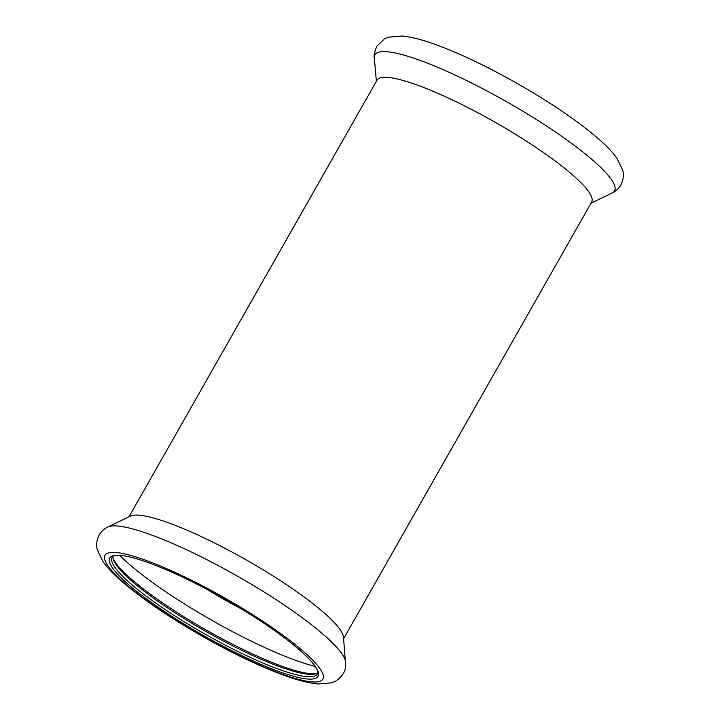 <?xml version="1.0" encoding="UTF-8"?>
<svg xmlns="http://www.w3.org/2000/svg" width="720" height="720" viewBox="0 0 720 720"><rect width="100%" height="100%" fill="white"/><g stroke="black" fill="none" stroke-linecap="round" stroke-linejoin="round"><path stroke-width="1.08" d="M317.826 672.714A118.053 20.781 29.6 0 1 315.243 673.938A118.053 20.781 29.6 0 1 205.821 631.404A118.053 20.781 29.6 0 1 113.265 559.197A118.053 20.781 29.6 0 1 112.986 556.344M317.799 670.941A118.053 20.781 29.6 0 1 317.376 674.037A118.053 20.781 29.6 0 1 204.462 633.789A118.053 20.781 29.6 0 1 112.086 557.415A118.053 20.781 29.6 0 1 114.525 555.462M316.296 673.596A119.763 21.078 29.6 0 1 206.505 630.198A119.763 21.078 29.6 0 1 113.013 558.117M107.784 527.031L130.428 516.096A123.417 21.726 29.6 0 1 179.433 527.022A123.417 21.726 29.6 0 1 287.415 585.279A123.417 21.726 29.6 0 1 343.476 637.119L345.69 665.631C345.546 671.544 342.18 676.71 335.601 681.129L331.704 682.803L317.997 684C306.648 682.884 292.221 678.807 274.707 671.751C252.864 663.003 229.266 651.474 203.895 637.155C171.378 618.651 144.783 600.732 124.11 583.398C114.831 575.595 107.766 568.332 102.942 561.6L97.218 549.612C96.939 548.127 95.265 542.97 99.135 535.032C101.403 531.297 104.283 528.633 107.784 527.031A137.799 24.255 29.6 0 1 162.504 539.235A137.799 24.255 29.6 0 1 283.077 604.287A137.799 24.255 29.6 0 1 345.672 662.166M159.336 566.865A119.763 21.078 29.6 0 1 318.213 672.12A119.763 21.078 29.6 0 1 203.481 635.526A119.763 21.078 29.6 0 1 113.301 555.714A119.763 21.078 29.6 0 1 159.336 566.865M128.997 516.78L377.037 80.154A123.417 21.726 29.6 0 1 428.121 89.253A123.417 21.726 29.6 0 1 541.719 151.335A123.417 21.726 29.6 0 1 591.651 202.077L343.611 638.703M315.261 666.432A132.642 23.346 29.6 0 1 119.7 555.345M241.947 609.237A117.864 20.745 29.6 0 1 206.37 589.023M156.789 564.525A125.343 22.068 29.6 0 1 323.397 676.242A125.343 22.068 29.6 0 1 161.505 610.812A125.343 22.068 29.6 0 1 156.789 564.525M376.389 81.297L374.328 57.834A137.799 24.255 29.6 0 1 431.937 64.953A137.799 24.255 29.6 0 1 564.831 138.501A137.799 24.255 29.6 0 1 612.216 192.969L591.003 203.22M374.328 57.834C373.536 56.367 374.346 52.524 376.767 46.296L384.399 38.871L388.305 37.197L402.003 36C413.793 37.161 428.895 41.517 447.327 49.068C468.297 57.6 490.833 68.634 514.935 82.179C547.443 100.602 574.146 118.512 595.062 135.9C604.665 143.91 611.955 151.335 616.923 158.193L622.764 170.298C623.034 171.738 624.798 176.985 620.811 185.085C618.543 188.757 615.672 191.385 612.216 192.969"/></g></svg>
